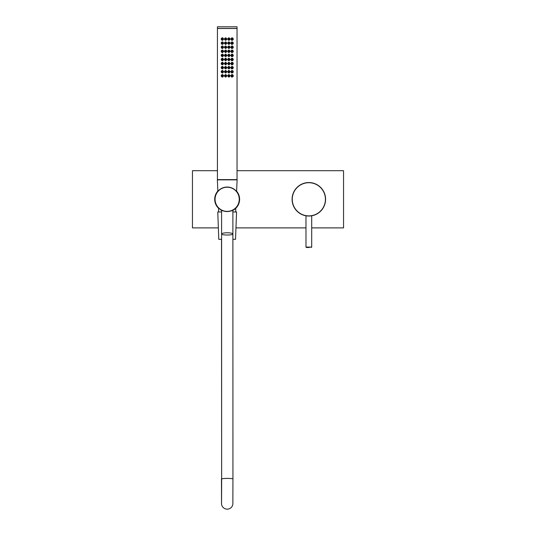 <?xml version="1.0" encoding="UTF-8"?>
<svg xmlns="http://www.w3.org/2000/svg" width="536" height="536" viewBox="0 0 536 536"><rect width="100%" height="100%" fill="white"/><g stroke="black" fill="none" stroke-linecap="round" stroke-linejoin="round"><path stroke-width="0.8" d="M221.589 211.961L217.77 211.961L218.789 239.317L221.589 239.317M232.885 211.961L236.557 211.961L235.532 239.317L232.892 239.317M221.562 503.217L221.643 479.017A5.648 0.61 -0 0 1 227.318 478.407A5.648 0.61 -0 0 1 232.939 479.01L232.885 234.058C232.564 234.647 230.694 234.969 227.264 235.029C223.807 234.969 221.917 234.641 221.589 234.051C221.944 233.267 223.834 232.838 227.264 232.765C230.688 232.838 232.564 233.267 232.885 234.051L232.885 234.058M221.643 479.017L221.589 210.213M221.643 479.084L221.509 239.317M236.008 207.539L236.188 207.579C232.108 213.717 220.37 210.815 220.644 209.67C220.169 210.648 231.793 213.81 236.028 207.754L235.847 207.707M217.877 191.298L217.355 179.855L237.12 179.855L236.59 191.473L237.301 192.424M239.411 199.298A12.254 12.254 0 0 1 227.164 211.553A12.254 12.254 0 0 1 214.909 199.298A12.254 12.254 0 0 1 227.164 187.044A12.254 12.254 0 0 1 239.411 199.298A12.254 12.254 0 0 0 227.164 187.044A12.254 12.254 0 0 0 214.909 199.298M235.498 208.276L236.001 207.78M220.028 209.254L218.139 207.586M292.093 199.298A16.743 16.743 0 0 1 308.837 182.555A16.743 16.743 0 0 1 325.58 199.298A16.743 16.743 0 0 1 308.837 216.042A16.743 16.743 0 0 1 292.093 199.298A16.743 16.743 0 0 0 308.837 216.042A16.743 16.743 0 0 0 325.58 199.298M236.604 179.607L217.871 179.607M235.82 208.276L235.411 208.357M229.167 72.863L230.192 71.724L228.912 73.03L227.572 71.724L228.912 70.417L230.192 71.724L229.16 70.585L227.706 71.724L229.167 72.863L228.758 73.023M228.765 70.424L229.16 70.585M227.807 71.724C228.095 70.652 228.705 70.397 229.629 70.953L229.951 71.724C229.689 72.749 229.08 73.01 228.135 72.494L227.807 71.724M228.169 72.461C229.602 72.896 230.085 72.407 229.609 70.987C228.175 70.544 227.7 71.04 228.169 72.461L228.135 72.494M229.395 71.717L228.37 71.724L229.395 71.717L228.872 71.255M228.37 71.724L228.403 71.724A0.469 0.469 0 0 0 228.879 72.193A0.469 0.469 0 0 0 229.341 71.724L228.403 71.724A0.469 0.469 0 0 1 228.872 71.255A0.469 0.469 0 0 1 229.341 71.717M227.572 59.469L228.912 58.163L230.185 59.469L228.905 60.776L227.572 59.469M227.572 55.389L228.905 54.082L230.172 55.389L228.905 56.695L227.572 55.389M227.572 67.643L228.912 66.337L230.185 67.637L228.912 68.95L227.572 67.643M227.572 63.556L228.912 62.25L230.185 63.556L228.912 64.863L227.572 63.556M227.586 43.135L228.905 41.835L230.192 43.135L228.919 44.441L227.586 43.135M227.579 39.061L228.899 37.761L230.205 39.068L228.892 40.367L227.579 39.061M227.579 51.302L228.905 49.995L230.152 51.302L228.899 52.608L227.579 51.302M227.579 47.215L228.926 45.908L230.179 47.215L228.905 48.521L227.579 47.215M227.572 75.811L228.919 74.504L230.192 75.804L228.912 77.11L227.572 75.811M231.693 40.2L232.792 40.019L233.328 39.054L232.738 38.049L231.673 37.909L230.929 39.054L231.599 40.267M232.792 40.019L232.034 40.367L230.855 39.061L232.034 37.761L232.738 38.049M231.673 44.28L232.731 44.14L233.328 43.135L232.731 42.13L231.673 41.996L230.929 43.135L231.559 44.354M232.731 44.14L231.994 44.448L230.822 43.135L232.014 41.835L232.731 42.13M231.673 48.361L232.725 48.233L233.328 47.222L232.711 46.203L231.666 46.083L230.929 47.222L231.552 48.434M232.725 48.233L231.988 48.528L230.781 47.222L231.988 45.915L232.711 46.203M231.673 52.441L232.718 52.32L233.328 51.302L232.704 50.284L231.666 50.163L230.929 51.302L231.545 52.521M232.718 52.32L231.981 52.615L230.768 51.302L231.981 49.995L232.704 50.284M231.666 56.528L232.704 56.407L233.328 55.389L232.698 54.364L231.666 54.25L230.929 55.389L231.552 56.602M232.704 56.407L231.981 56.695L230.775 55.389L231.981 54.082L232.698 54.364M231.666 60.608L232.698 60.494L233.328 59.469L232.691 58.444L231.666 58.337L230.929 59.469L231.545 60.689M232.698 60.494L231.981 60.782L230.781 59.469L231.981 58.163L232.691 58.444M231.666 64.695L232.698 64.575L233.328 63.556L232.691 62.524L231.666 62.417L230.929 63.556L231.545 64.769M232.698 64.575L231.981 64.863L230.788 63.556L231.981 62.25L232.691 62.524M231.666 68.776L232.698 68.662L233.328 67.637L232.691 66.611L231.666 66.504L230.929 67.637L231.545 68.856M232.698 68.662L231.981 68.95L230.788 67.643L231.981 66.33L232.691 66.611M231.666 72.863L232.698 72.742L233.328 71.724L232.691 70.698L231.666 70.585L230.929 71.724L231.552 72.936M232.698 72.742L231.981 73.03L230.788 71.724L231.981 70.417L232.691 70.698M231.666 76.943L232.698 76.829L233.328 75.804L232.691 74.779L231.666 74.672L230.929 75.804L231.545 77.023M232.698 76.829L231.981 77.117L230.788 75.811L231.981 74.497L232.691 74.779M237.039 28.502L217.435 28.502L217.435 179.607L237.039 179.607L237.039 28.502M237.039 28.435L217.435 28.435L217.435 26.8L237.039 26.8L237.039 28.435M231.036 39.054L231.271 38.364C232.256 37.641 232.932 37.875 233.307 39.054L233.08 39.731C232.108 40.468 231.425 40.24 231.036 39.054M233.066 39.704C233.307 38.11 232.725 37.674 231.324 38.384C231.11 40.006 231.693 40.448 233.066 39.704L233.08 39.731M232.671 39.068L232.611 39.054A0.469 0.469 0 0 0 232.611 39.054L232.45 39.403A0.469 0.469 0 0 0 232.611 39.068M232.53 38.786A0.469 0.469 0 0 0 231.833 38.699L232.148 38.585M231.673 39.054A0.469 0.469 0 0 0 232.383 39.45M226.902 71.724L225.596 73.03L224.343 71.724L225.609 70.417L226.902 71.724M226.895 75.811L225.602 77.11L224.343 75.811L225.602 74.504L226.895 75.811M226.902 47.215L225.582 48.521L224.323 47.215L225.576 45.908L226.902 47.215M226.902 51.302L225.602 52.608L224.336 51.302L225.596 49.995L226.902 51.302M226.936 39.061L225.643 40.367L224.329 39.068L225.629 37.761L226.936 39.061M226.916 43.141L225.589 44.441L224.323 43.141L225.623 41.835L226.916 43.141M226.902 63.556L225.609 64.863L224.343 63.556L225.616 62.25L226.902 63.556M226.902 67.643L225.609 68.943L224.343 67.643L225.616 66.337L226.902 67.643M226.902 55.389L225.609 56.689L224.343 55.389L225.616 54.082L226.902 55.389M226.909 59.469L225.616 60.776L224.343 59.476L225.616 58.163L226.909 59.469M221.85 37.996L221.147 39.054L221.75 40.059L222.795 40.193L223.552 39.054L222.829 37.922L221.85 37.996L222.494 37.768L223.686 39.068L222.467 40.367L221.75 40.059M221.817 42.089L221.147 43.135L221.79 44.166L222.809 44.274L223.552 43.135L222.822 42.002L221.817 42.089L222.487 41.835L223.693 43.141L222.487 44.448L221.79 44.166M221.824 46.176L221.147 47.222L221.817 48.26L222.815 48.354L223.552 47.222L222.822 46.083L221.824 46.176L222.5 45.915L223.7 47.222L222.494 48.528L221.817 48.26M221.83 50.257L221.147 51.302L221.824 52.347L222.822 52.441L223.552 51.302L222.822 50.17L221.83 50.257L222.5 49.995L223.706 51.302L222.5 52.615L221.824 52.347M221.844 54.337L221.147 55.389L221.844 56.441L222.822 56.521L223.552 55.389L222.829 54.257L221.844 54.337L222.507 54.082L223.713 55.389L222.507 56.695L221.844 56.441M221.85 58.411L221.147 59.469L221.844 60.528L222.829 60.602L223.552 59.469L222.829 58.337L221.85 58.411L222.514 58.169L223.713 59.476L222.507 60.782L221.844 60.528M221.857 62.498L221.147 63.556L221.85 64.608L222.829 64.689L223.552 63.556L222.829 62.424L221.857 62.498L222.514 62.25L223.713 63.556L222.507 64.863L221.85 64.608M221.837 66.591L221.147 67.637L221.81 68.682L222.815 68.776L223.552 67.637L222.822 66.504L221.837 66.591L222.507 66.337L223.713 67.643L222.494 68.95L221.81 68.682M221.797 70.692L221.147 71.724L221.797 72.755L222.815 72.863L223.552 71.724L222.815 70.585L221.797 70.692L222.494 70.417L223.713 71.724L222.494 73.03L221.797 72.755M221.797 74.772L221.147 75.804L221.797 76.836L222.815 76.943L223.552 75.804L222.815 74.672L221.797 74.772L222.494 74.497L223.713 75.811L222.494 77.117L221.797 76.836M221.174 39.054C221.455 37.976 222.072 37.681 223.023 38.177L223.438 39.054C223.123 40.133 222.494 40.421 221.562 39.905L221.174 39.054M221.569 39.872C223.07 40.3 223.539 39.744 222.983 38.21C221.482 37.822 221.013 38.378 221.569 39.872L221.562 39.905M222.829 39.014L221.81 39.095L222.829 39.014L221.87 39.054L222.179 39.49M221.81 39.095L222.809 39.054L222.628 38.686A0.469 0.469 0 0 0 222.494 38.605M222.467 38.599A0.469 0.469 0 0 0 222.051 38.679M231.036 75.804L231.271 75.114C232.256 74.397 232.932 74.625 233.307 75.804L233.08 76.487C232.108 77.218 231.425 76.996 231.036 75.804M233.066 76.46C233.307 74.866 232.725 74.43 231.324 75.141C231.117 76.762 231.693 77.197 233.066 76.46L233.08 76.487M232.671 75.824L232.611 75.804A0.469 0.469 0 0 0 232.611 75.804L232.45 76.159M232.53 75.543A0.469 0.469 0 0 0 232.128 75.335M231.673 75.804A0.469 0.469 0 0 0 232.128 76.273A0.469 0.469 0 0 0 232.611 75.824M221.174 75.804C221.455 74.732 222.072 74.437 223.03 74.933L223.438 75.804C223.123 76.889 222.494 77.177 221.562 76.661L221.174 75.804M221.562 76.628C223.07 77.057 223.539 76.501 222.983 74.966C221.482 74.578 221.013 75.134 221.562 76.628L221.562 76.661M222.829 75.764L221.81 75.844L222.829 75.764L221.87 75.804L222.179 76.246M221.87 75.804A0.469 0.469 0 0 0 221.87 75.844L222.809 75.804L222.628 75.442M231.036 71.724L231.271 71.033C232.256 70.317 232.932 70.544 233.307 71.724L233.08 72.4C232.108 73.137 231.425 72.909 231.036 71.724M233.066 72.38C233.307 70.786 232.725 70.343 231.324 71.06C231.117 72.675 231.693 73.117 233.066 72.38L233.08 72.4M232.671 71.744L232.611 71.724A0.469 0.469 0 0 0 231.833 71.368L232.148 71.255M232.289 72.166L232.611 71.737A0.469 0.469 0 0 0 232.611 71.724L232.611 71.744A0.469 0.469 0 0 1 232.45 72.072L232.289 72.166M231.673 71.724A0.469 0.469 0 0 0 231.82 72.072L232.128 72.193M232.041 72.179A0.469 0.469 0 0 0 232.383 72.126M221.174 71.724C221.455 70.645 222.072 70.357 223.023 70.846L223.438 71.724C223.123 72.802 222.494 73.09 221.562 72.574C223.07 72.97 223.546 72.414 222.983 70.879C221.475 70.497 221.006 71.053 221.569 72.548L221.174 71.724M222.829 71.683L221.81 71.764L222.829 71.683L221.87 71.724L222.179 72.166M222.809 71.724L222.809 71.683A0.469 0.469 0 0 1 222.809 71.724L221.87 71.757A0.469 0.469 0 0 1 222.051 71.348M231.036 67.637L231.271 66.946C232.256 66.23 232.932 66.457 233.307 67.637L233.08 68.32C232.108 69.05 231.425 68.829 231.036 67.637M233.066 68.293C233.307 66.698 232.725 66.256 231.324 66.973C231.117 68.595 231.693 69.03 233.066 68.293L233.08 68.32M232.671 67.657L232.611 67.657A0.469 0.469 0 0 0 231.833 67.281L232.148 67.168M232.45 67.992L232.611 67.657A0.469 0.469 0 0 1 232.128 68.106A0.469 0.469 0 0 1 231.673 67.637L231.833 67.281M221.174 67.637C221.448 66.571 222.058 66.276 223.01 66.752L223.438 67.637C223.123 68.715 222.5 69.003 221.576 68.501L221.174 67.637M221.576 68.474C223.09 68.869 223.552 68.313 222.969 66.786C221.462 66.424 221 66.987 221.576 68.474L221.576 68.501M222.829 67.596L221.81 67.677L222.829 67.596L221.87 67.637L222.319 68.106A0.469 0.469 0 0 0 222.346 68.106M221.81 67.677L222.809 67.637L222.628 67.268A0.469 0.469 0 0 0 222.494 67.194M222.467 67.188A0.469 0.469 0 0 0 222.118 67.221M231.036 63.556L231.271 62.866C232.256 62.143 232.932 62.377 233.307 63.556L233.08 64.233C232.108 64.97 231.425 64.742 231.036 63.556M233.066 64.213C233.307 62.618 232.725 62.176 231.324 62.893C231.117 64.508 231.693 64.95 233.066 64.213L233.08 64.233M232.45 63.905L232.611 63.57A0.469 0.469 0 0 1 232.128 64.025A0.469 0.469 0 0 1 231.673 63.556L232.148 63.087M221.174 63.556C221.455 62.478 222.078 62.183 223.03 62.685L223.438 63.556C223.123 64.655 222.5 64.943 221.556 64.4C223.056 64.809 223.539 64.26 222.989 62.719C221.489 62.323 221.013 62.873 221.562 64.374L221.174 63.556M222.829 63.516L221.81 63.596L222.829 63.516L221.87 63.556L222.319 64.025A0.469 0.469 0 0 0 222.527 63.985M222.809 63.556L222.809 63.516A0.469 0.469 0 0 1 222.809 63.556L221.87 63.59A0.469 0.469 0 0 1 222.051 63.181M231.036 59.469L231.271 58.779C232.256 58.062 232.932 58.29 233.307 59.469L233.08 60.153C232.108 60.883 231.425 60.655 231.036 59.469M233.066 60.126C233.307 58.531 232.725 58.089 231.324 58.806C231.11 60.427 231.693 60.863 233.066 60.126L233.08 60.153M232.671 59.489L232.611 59.489A0.469 0.469 0 0 0 232.189 59.007M232.289 59.918L232.611 59.489A0.469 0.469 0 0 1 232.45 59.824L232.289 59.918M231.646 59.449L231.673 59.469A0.469 0.469 0 0 0 232.383 59.871M221.174 59.469C221.455 58.391 222.078 58.102 223.03 58.605L223.438 59.469C223.123 60.575 222.5 60.856 221.556 60.32L221.174 59.469M221.562 60.287C223.056 60.722 223.539 60.173 222.989 58.638C221.489 58.236 221.013 58.786 221.562 60.287L221.556 60.32M222.829 59.429L221.81 59.509L222.829 59.429L221.87 59.469L222.179 59.911M221.81 59.509L222.809 59.469L222.628 59.101A0.469 0.469 0 0 0 222.507 59.034M222.46 59.02A0.469 0.469 0 0 0 222.118 59.054M231.036 55.389L231.271 54.699C232.256 53.975 232.932 54.21 233.307 55.389L233.08 56.066C232.108 56.803 231.425 56.575 231.036 55.389M233.066 56.046C233.307 54.451 232.725 54.009 231.324 54.719C231.11 56.34 231.693 56.783 233.066 56.046L233.08 56.066M232.289 55.831L232.611 55.402A0.469 0.469 0 0 1 232.45 55.737L232.289 55.831M231.646 55.369L231.673 55.389A0.469 0.469 0 0 0 232.383 55.791M221.174 55.389C221.455 54.303 222.078 54.015 223.03 54.518L223.438 55.389C223.123 56.488 222.5 56.776 221.556 56.233L221.174 55.389M221.562 56.206C223.056 56.642 223.539 56.092 222.989 54.551C221.489 54.149 221.013 54.706 221.562 56.206L221.556 56.233M222.829 55.349L221.81 55.429L222.829 55.349L221.87 55.389L222.179 55.831M222.809 55.389L222.809 55.349A0.469 0.469 0 0 1 222.809 55.389L221.87 55.422A0.469 0.469 0 0 1 222.051 55.014M231.036 51.302L231.277 50.612C232.256 49.895 232.932 50.123 233.307 51.302L233.08 51.985C232.108 52.716 231.425 52.488 231.036 51.302M233.066 51.959C233.307 50.364 232.725 49.922 231.324 50.639C231.11 52.253 231.693 52.696 233.066 51.959L233.08 51.985M232.289 51.751L232.611 51.322A0.469 0.469 0 0 1 232.45 51.657L232.289 51.751M231.646 51.282L231.673 51.302A0.469 0.469 0 0 0 232.383 51.704M232.577 51.128A0.469 0.469 0 0 0 232.189 50.833M221.174 51.302C221.448 50.237 222.058 49.942 223.01 50.418L223.438 51.302C223.123 52.374 222.507 52.662 221.582 52.173L221.174 51.302M221.582 52.139C223.097 52.535 223.559 51.965 222.963 50.444C221.455 50.096 220.993 50.659 221.582 52.139L221.582 52.173M222.829 51.262L221.81 51.342L222.829 51.262L221.87 51.302L222.319 51.771A0.469 0.469 0 0 0 222.346 51.771M222.809 51.302L222.809 51.268A0.469 0.469 0 0 1 222.809 51.302L221.81 51.342M222.051 50.927A0.469 0.469 0 0 0 221.87 51.302M231.036 47.222L231.271 46.532C232.256 45.808 232.932 46.042 233.307 47.222L233.08 47.898C232.108 48.635 231.425 48.408 231.036 47.222M233.066 47.878C233.307 46.277 232.725 45.841 231.324 46.552C231.117 48.173 231.693 48.615 233.066 47.878L233.08 47.898M232.671 47.235L232.611 47.222A0.469 0.469 0 0 0 232.611 47.222L232.45 47.57A0.469 0.469 0 0 0 232.611 47.235M231.673 47.222A0.469 0.469 0 0 0 232.383 47.617M221.174 47.222C221.448 46.15 222.058 45.855 223.01 46.337L223.438 47.222C223.123 48.294 222.5 48.582 221.576 48.086L221.174 47.222M221.582 48.052C223.09 48.454 223.552 47.892 222.969 46.364C221.462 46.002 221 46.565 221.582 48.052L221.576 48.086M222.829 47.181L221.81 47.262L222.829 47.181L221.87 47.222L222.179 47.657M221.81 47.262L222.809 47.222L222.628 46.853M221.87 47.222A0.469 0.469 0 0 0 222.346 47.691M231.036 43.135L231.271 42.445C232.256 41.728 232.932 41.955 233.307 43.135L233.08 43.811C232.108 44.548 231.425 44.321 231.036 43.135M233.066 43.791C233.307 42.197 232.725 41.754 231.324 42.471C231.117 44.093 231.699 44.528 233.066 43.791L233.08 43.811M232.671 43.155L232.611 43.135A0.469 0.469 0 0 0 231.833 42.78L232.148 42.666M232.289 43.584L232.611 43.155A0.469 0.469 0 0 0 232.611 43.135L232.611 43.155A0.469 0.469 0 0 1 232.45 43.49L232.289 43.584M231.673 43.135A0.469 0.469 0 0 0 232.383 43.537M221.174 43.135C221.455 42.063 222.072 41.768 223.023 42.264L223.438 43.135C223.123 44.22 222.494 44.501 221.562 43.992L221.174 43.135M221.569 43.959C223.07 44.381 223.546 43.825 222.983 42.29C221.482 41.909 221.006 42.465 221.569 43.959L221.562 43.992M222.829 43.094L221.81 43.175L222.829 43.094L221.87 43.135L222.179 43.577M222.809 43.135L222.809 43.101A0.469 0.469 0 0 1 222.809 43.135L221.81 43.175M222.051 42.759A0.469 0.469 0 0 0 221.87 43.135M225.783 40.361L225.375 40.207L226.768 39.054L225.428 37.889L225.777 37.768M225.428 37.889L224.477 39.054L225.375 40.207M224.524 39.054C224.785 38.036 225.381 37.775 226.319 38.264L226.668 39.054C226.386 40.106 225.783 40.367 224.865 39.838L224.524 39.054M224.886 39.805C226.326 40.213 226.795 39.711 226.293 38.297C224.845 37.895 224.376 38.398 224.886 39.805L224.865 39.838M226.112 39.054L225.087 39.048L226.112 39.054L225.133 39.054L225.489 39.503M225.087 39.048L226.078 39.054L225.937 38.719M228.745 37.768L229.113 37.902L227.706 39.054L229.174 40.193L228.745 40.361M229.174 40.193L230.011 39.054L229.113 37.902M227.807 39.054C228.095 37.982 228.705 37.728 229.629 38.284L229.951 39.054C229.689 40.079 229.086 40.334 228.142 39.825L227.807 39.054M228.169 39.798C229.609 40.227 230.085 39.731 229.609 38.311C228.175 37.875 227.693 38.371 228.169 39.798L228.142 39.825M229.395 39.048L228.37 39.054L229.395 39.048L228.872 38.585M228.544 39.389L228.403 39.054L229.341 39.048L228.403 39.054A0.469 0.469 0 0 0 228.879 39.523A0.469 0.469 0 0 0 229.341 39.054L228.37 39.054M229.341 39.048A0.469 0.469 0 0 0 228.55 38.713M225.743 44.434L225.355 44.287L226.768 43.135L225.395 41.976L225.77 41.842M225.395 41.976L224.477 43.135L225.355 44.287M224.524 43.135C224.785 42.116 225.381 41.855 226.326 42.351L226.668 43.135C226.386 44.193 225.783 44.454 224.865 43.919L224.524 43.135M224.886 43.892C226.326 44.3 226.795 43.798 226.293 42.378C224.845 41.976 224.376 42.478 224.886 43.892L224.865 43.919M226.112 43.135L225.087 43.135L226.112 43.135L225.133 43.135L225.489 43.59A0.469 0.469 0 0 1 225.174 43.322M225.087 43.135L226.078 43.135L225.937 42.8M228.751 41.842L229.147 41.989L227.706 43.135L229.167 44.274L228.765 44.434M229.167 44.274L230.004 43.135L229.147 41.989M227.807 43.135C228.095 42.069 228.705 41.808 229.629 42.371L229.951 43.135C229.689 44.166 229.08 44.421 228.135 43.905L227.807 43.135M228.169 43.878C229.602 44.314 230.085 43.818 229.609 42.398C228.175 41.955 227.7 42.451 228.169 43.878L228.135 43.905M229.395 43.135L228.37 43.141L229.395 43.135L228.872 42.666M228.37 43.141L228.403 43.141A0.469 0.469 0 0 0 228.872 43.604A0.469 0.469 0 0 0 229.341 43.135L228.403 43.141A0.469 0.469 0 0 1 228.872 42.666A0.469 0.469 0 0 1 229.341 43.135M225.736 48.515L225.355 48.367L226.768 47.222L225.334 46.076L225.73 45.922M225.334 46.076L224.477 47.222L225.355 48.367M224.524 47.222C224.778 46.203 225.381 45.942 226.319 46.431L226.668 47.222C226.386 48.273 225.79 48.535 224.872 48.006L224.524 47.222M224.892 47.979C226.333 48.381 226.802 47.872 226.286 46.458C224.839 46.062 224.376 46.572 224.892 47.979L224.872 48.006M226.112 47.222L225.087 47.222L226.112 47.222L225.133 47.222L225.489 47.677M225.087 47.222L226.078 47.222L225.937 46.887A0.469 0.469 0 0 0 225.629 46.753M225.924 46.873L225.602 46.753A0.469 0.469 0 0 0 225.274 46.887M225.569 47.691A0.469 0.469 0 0 0 225.931 47.557M228.772 45.922L229.174 46.083L227.706 47.222L229.153 48.361L228.758 48.515M229.153 48.361L230.004 47.222L229.174 46.083M227.807 47.222C228.088 46.156 228.691 45.902 229.616 46.438L229.951 47.222C229.689 48.24 229.093 48.501 228.148 48.006L227.807 47.222M228.182 47.972C229.622 48.381 230.098 47.878 229.596 46.471C228.155 46.056 227.686 46.552 228.182 47.972L228.148 48.006M229.395 47.215L228.37 47.222L229.395 47.215L228.872 46.753A0.469 0.469 0 0 0 228.55 46.88M228.905 46.753A0.469 0.469 0 0 1 229.341 47.215L228.403 47.222A0.469 0.469 0 0 0 228.872 47.691A0.469 0.469 0 0 0 229.341 47.222M225.75 52.595L225.381 52.454L226.768 51.302L225.361 50.149L225.75 50.002M225.361 50.149L224.477 51.302L225.381 52.454M224.524 51.302C224.778 50.29 225.381 50.022 226.319 50.511L226.668 51.302C226.386 52.361 225.79 52.622 224.872 52.093L224.524 51.302M224.886 52.059C226.333 52.461 226.802 51.959 226.286 50.545C224.839 50.149 224.376 50.652 224.886 52.059L224.872 52.093M226.112 51.302L225.087 51.302L226.112 51.302L225.133 51.302L225.489 51.758M225.087 51.302L226.078 51.302L225.937 50.974M225.569 51.771A0.469 0.469 0 0 0 225.931 51.644M228.751 50.002L229.14 50.156L227.706 51.302L229.14 52.448L228.745 52.602M229.14 52.448L229.998 51.302L229.14 50.156M227.807 51.302C228.088 50.25 228.691 49.989 229.609 50.518L229.951 51.302C229.696 52.32 229.093 52.582 228.155 52.093L227.807 51.302M228.189 52.066C229.636 52.461 230.098 51.952 229.589 50.545C228.148 50.143 227.679 50.645 228.189 52.066L228.155 52.093M229.395 51.302L228.37 51.309L229.395 51.302L228.872 50.833A0.469 0.469 0 0 0 228.55 50.967M228.544 51.637L228.403 51.309L229.341 51.302L228.403 51.309A0.469 0.469 0 0 0 228.872 51.771A0.469 0.469 0 0 0 229.341 51.302L228.37 51.309M229.301 51.121A0.469 0.469 0 0 0 228.905 50.833M225.381 54.23L224.343 55.389L225.388 56.541L226.768 55.389L225.381 54.23L225.763 54.089M225.757 56.682L225.388 56.541M224.524 55.389C224.785 54.371 225.381 54.109 226.319 54.598L226.668 55.389C226.386 56.441 225.79 56.702 224.865 56.173L224.524 55.389M224.886 56.146C226.333 56.548 226.795 56.039 226.286 54.625C224.845 54.23 224.376 54.739 224.886 56.146L224.865 56.173M226.112 55.389L225.087 55.389L226.112 55.389L225.133 55.389L225.489 55.844M225.087 55.389L226.078 55.389L225.602 54.92M225.931 55.724A0.469 0.469 0 0 0 226.078 55.389M228.751 54.089L229.147 54.243L227.706 55.389L229.153 56.528L228.758 56.682M229.153 56.528L230.004 55.389L229.147 54.243M227.807 55.389C228.095 54.324 228.691 54.069 229.616 54.612L229.951 55.389C229.689 56.407 229.093 56.669 228.148 56.166L227.807 55.389M228.182 56.139C229.622 56.548 230.091 56.052 229.596 54.639C228.155 54.223 227.686 54.719 228.182 56.139L228.148 56.166M229.395 55.382L228.37 55.389L229.395 55.382L228.872 54.92A0.469 0.469 0 0 0 228.55 55.047M228.544 55.724L228.403 55.389L229.341 55.382L228.403 55.389A0.469 0.469 0 0 0 228.872 55.858A0.469 0.469 0 0 0 229.341 55.389L228.37 55.389M229.301 55.201A0.469 0.469 0 0 0 228.905 54.92M225.763 60.769L225.388 60.628L226.768 59.469L225.388 58.317L225.763 58.176M225.388 58.317L224.477 59.469L225.388 60.628M224.524 59.469C224.785 58.458 225.381 58.19 226.319 58.679L226.668 59.469C226.386 60.528 225.79 60.789 224.865 60.26L224.524 59.469M224.886 60.226C226.333 60.628 226.795 60.126 226.286 58.712C224.845 58.317 224.376 58.819 224.886 60.226L224.865 60.26M226.112 59.469L225.087 59.469L226.112 59.469L225.133 59.469L225.489 59.925M225.087 59.469L226.078 59.469L225.602 59M228.758 58.176L229.16 58.33L227.706 59.469L229.16 60.615L228.758 60.769M229.16 60.615L230.004 59.469L229.16 58.33M227.807 59.469C228.095 58.404 228.705 58.149 229.629 58.705L229.951 59.469C229.689 60.501 229.08 60.756 228.135 60.24L227.807 59.469M228.169 60.213C229.602 60.648 230.085 60.153 229.609 58.732C228.175 58.29 227.7 58.786 228.169 60.213L228.135 60.24M229.395 59.469L228.37 59.476L229.395 59.469L228.872 59A0.469 0.469 0 0 0 228.55 59.134M228.37 59.476L228.403 59.476A0.469 0.469 0 0 0 228.544 59.804L228.403 59.476L229.341 59.469A0.469 0.469 0 0 1 228.684 59.905M229.301 59.288A0.469 0.469 0 0 0 228.905 59M225.763 64.849L225.381 64.709L226.768 63.556L225.395 62.397L225.763 62.256M225.395 62.397L224.477 63.556L225.381 64.709M224.524 63.556C224.785 62.538 225.381 62.277 226.319 62.766L226.668 63.556C226.386 64.608 225.79 64.876 224.865 64.34L224.524 63.556M224.886 64.307C226.326 64.715 226.795 64.213 226.293 62.799C224.845 62.397 224.376 62.9 224.886 64.307L224.865 64.34M226.112 63.556L225.087 63.556L226.112 63.556L225.133 63.556L225.489 64.012M225.087 63.556L226.078 63.556L225.937 63.221A0.469 0.469 0 0 0 225.629 63.087M225.924 63.208L225.602 63.087A0.469 0.469 0 0 0 225.274 63.221M229.167 64.695L230.185 63.556L229.16 62.411L227.706 63.556L229.167 64.695L228.758 64.856M228.758 62.256L229.16 62.411M227.807 63.556C228.095 62.484 228.705 62.23 229.629 62.786L229.951 63.556C229.689 64.581 229.08 64.843 228.135 64.327L227.807 63.556M228.169 64.293C229.602 64.729 230.085 64.24 229.609 62.819C228.175 62.377 227.7 62.866 228.169 64.293L228.135 64.327M229.395 63.55L228.37 63.556L229.395 63.55L228.872 63.087M228.37 63.556L228.403 63.556A0.469 0.469 0 0 0 228.872 64.025A0.469 0.469 0 0 0 229.341 63.556L228.403 63.556A0.469 0.469 0 0 1 228.872 63.087A0.469 0.469 0 0 1 229.341 63.55M225.757 68.936L225.381 68.796L226.768 67.637L225.388 66.484L225.757 66.343M225.388 66.484L224.477 67.637L225.381 68.796M224.524 67.637C224.785 66.625 225.381 66.357 226.319 66.853L226.668 67.637C226.386 68.695 225.79 68.956 224.865 68.427L224.524 67.637M224.886 68.394C226.333 68.802 226.795 68.293 226.293 66.879C224.845 66.484 224.376 66.987 224.886 68.394L224.865 68.427M226.112 67.637L225.087 67.637L226.112 67.637L225.133 67.637L225.489 68.092M225.087 67.637L226.078 67.637A0.469 0.469 0 0 0 225.944 67.308M225.294 67.288A0.469 0.469 0 0 0 225.274 67.308A0.469 0.469 0 0 1 225.602 67.168L226.078 67.637A0.469 0.469 0 0 1 225.931 67.978M225.133 67.637A0.469 0.469 0 0 0 225.388 68.052M228.758 66.343L229.16 66.498L227.706 67.637L229.167 68.776L228.758 68.936M229.167 68.776L230.004 67.637L229.16 66.498M227.807 67.637C228.095 66.571 228.705 66.317 229.629 66.873L229.951 67.637C229.689 68.668 229.08 68.923 228.135 68.407L227.807 67.637M228.169 68.38C229.602 68.816 230.085 68.32 229.609 66.9C228.175 66.457 227.7 66.953 228.169 68.38L228.135 68.407M229.395 67.637L228.37 67.643L229.395 67.637L228.872 67.168A0.469 0.469 0 0 0 228.55 67.302M228.544 67.972L228.403 67.643L229.341 67.637L228.403 67.643A0.469 0.469 0 0 0 228.872 68.106A0.469 0.469 0 0 0 229.341 67.637L228.37 67.643M229.301 67.456A0.469 0.469 0 0 0 228.905 67.168M225.743 73.017L225.368 72.876L226.768 71.724L225.381 70.571L225.757 70.43M225.381 70.571L224.477 71.724L225.368 72.876M224.524 71.724C224.785 70.705 225.381 70.444 226.319 70.933L226.668 71.724C226.386 72.782 225.79 73.043 224.865 72.507L224.524 71.724M224.886 72.481C226.326 72.883 226.795 72.38 226.293 70.966C224.845 70.564 224.376 71.067 224.886 72.481L224.865 72.507M226.112 71.724L225.087 71.724L226.112 71.724L225.133 71.724L225.489 72.179M225.087 71.724L226.078 71.724L225.602 71.255M225.75 77.104L225.381 76.963L226.768 75.804L225.375 74.651L225.75 74.511M225.375 74.651L224.477 75.804L225.381 76.963M224.524 75.804C224.778 74.792 225.381 74.524 226.319 75.013L226.668 75.804C226.386 76.862 225.79 77.124 224.872 76.594L224.524 75.804M224.886 76.561C226.333 76.963 226.795 76.46 226.286 75.047C224.845 74.651 224.376 75.154 224.886 76.561L224.872 76.594M226.112 75.811L225.087 75.804L226.112 75.811L225.133 75.804L225.489 76.259A0.469 0.469 0 0 1 225.388 76.219M225.087 75.804L226.078 75.804L225.602 75.335M228.765 74.511L229.16 74.665L227.706 75.804L229.167 76.943L228.758 77.104M229.167 76.943L230.004 75.804L229.16 74.665M227.807 75.804C228.095 74.739 228.705 74.484 229.629 75.04L229.951 75.804C229.689 76.836 229.08 77.09 228.135 76.574L227.807 75.804M228.169 76.547C229.602 76.983 230.085 76.487 229.609 75.067C228.175 74.631 227.7 75.12 228.169 76.547L228.135 76.574M229.395 75.804L228.37 75.811L229.395 75.804L228.872 75.335A0.469 0.469 0 0 0 228.55 75.469M228.544 76.146L228.403 75.811L229.341 75.804L228.403 75.811A0.469 0.469 0 0 0 228.872 76.279A0.469 0.469 0 0 0 229.341 75.804L228.37 75.811M229.301 75.623A0.469 0.469 0 0 0 228.905 75.342M309.312 247.491L306.391 247.491L309.312 247.491M235.82 208.249A12.455 12.455 0 0 0 236.604 191.171M217.864 191.004A12.455 12.455 0 0 0 218.588 208.33M217.435 170.709L192.451 170.709L192.451 227.887L218.36 227.887M235.961 227.887L305.982 227.887M311.697 227.887L343.549 227.887L343.549 170.709L237.039 170.709M215.07 199.298A12.087 12.087 0 0 0 227.164 211.385A12.087 12.087 0 0 0 239.25 199.298A12.087 12.087 0 0 0 227.164 187.211A12.087 12.087 0 0 0 215.07 199.298M325.419 199.298A16.582 16.582 0 0 0 308.837 182.716A16.582 16.582 0 0 0 292.261 199.298A16.582 16.582 0 0 0 308.837 215.881A16.582 16.582 0 0 0 325.419 199.298M231.646 39.034L231.833 38.699M231.646 75.784L232.148 75.335M231.646 71.703L231.833 71.368M231.646 47.202L232.148 46.753M228.37 47.222L228.544 47.557M305.982 215.794L305.982 247.083L311.697 247.083L311.289 247.491M221.462 479.084L221.535 503.378C221.355 503.92 221.85 508.791 227.204 509.2C232.55 508.791 233.046 503.92 232.865 503.384L232.939 479.01M232.885 234.044L232.885 210.132M218.588 208.048L218.588 211.961M235.74 208.357L235.74 211.961M228.544 72.059L228.403 71.724M231.673 59.456L232.148 59M231.673 55.369L232.148 54.92M231.673 51.282L232.148 50.833M228.544 63.891L228.403 63.556M311.697 247.083L311.697 215.794M305.982 247.083L306.391 247.491"/></g></svg>

